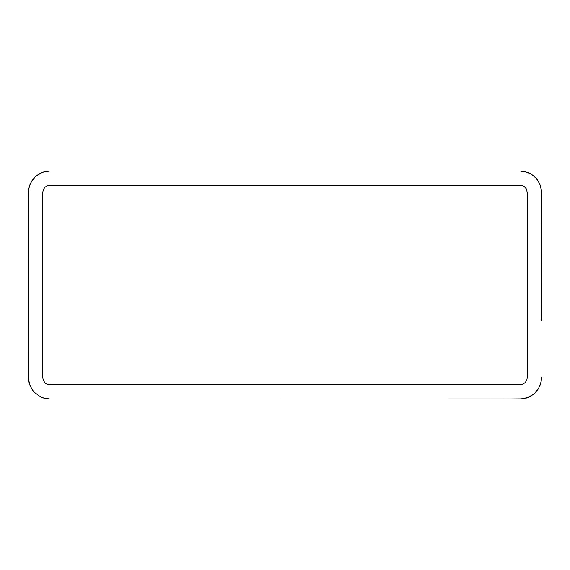 <?xml version="1.0" encoding="UTF-8"?>
<svg xmlns="http://www.w3.org/2000/svg" width="570" height="570" viewBox="0 0 570 570"><rect width="100%" height="100%" fill="white"/><g stroke="black" fill="none" stroke-linecap="round" stroke-linejoin="round"><path stroke-width="0.85" d="M45.65 383.361L47.431 384.322L49.875 384.75L520.125 384.75L522.968 384.159L525.319 382.499L526.822 380.069L527.25 377.625L526.822 380.069L525.319 382.499L522.968 384.159L520.125 384.75L522.968 384.159L525.319 382.499L526.822 380.069L527.25 377.625L527.25 192.375L526.217 188.677L524.257 186.568L522.569 185.678L520.125 185.25L49.875 185.25L47.096 185.813L44.959 187.216L43.455 189.283L42.75 192.375L43.455 189.283L44.959 187.216L47.096 185.813L49.875 185.25M49.875 384.75L47.431 384.322L45.002 382.819L43.341 380.468L42.75 377.625L42.75 192.375M541.5 320.625L541.386 190.188L539.74 183.882L536.284 178.382L531.361 174.192L525.433 171.67L520.125 171L49.875 171L43.783 171.891L38.945 174.007L35.197 176.835L30.623 183.077L29.148 187.145L28.5 192.375L28.543 378.986L29.683 384.629L32.283 389.773L34.335 392.303L40.577 396.877L44.645 398.352L49.875 399L521.486 398.957L528.483 397.297L534.803 393.165L537.945 389.424L539.954 385.598L541.158 381.444L541.5 377.625L540.852 382.855L538.707 388.191L534.803 393.165L531.055 395.993L526.217 398.109L520.125 399L524.82 398.48L528.483 397.297L534.803 393.165L537.945 389.424L539.954 385.598L541.158 381.444L541.5 377.625L540.852 382.855L538.707 388.191L534.803 393.165L531.055 395.993L527.129 397.817L522.448 398.872L504.45 399M42.75 377.625L43.341 380.468M28.5 192.375L28.842 188.556L30.046 184.402L32.055 180.576L35.197 176.835L41.517 172.703L45.18 171.52L49.875 171M520.125 171L527.485 172.311L531.361 174.192L534.788 176.821L537.617 180.091L539.74 183.882L541.051 188.029L541.5 192.375M49.875 399L43.263 397.953M35.041 393.015L32.283 389.773L30.203 385.983L29.02 382.32L28.5 377.625M541.5 377.625L541.158 381.444L539.954 385.598L537.945 389.424L534.803 393.165L528.483 397.297L524.82 398.48L520.125 399L524.82 398.48L528.483 397.297L534.803 393.165L537.945 389.424L539.954 385.598L541.158 381.444L541.5 377.625L541.158 381.444L539.954 385.598L537.945 389.424L534.803 393.165L528.483 397.297L524.82 398.48L520.125 399"/></g></svg>

